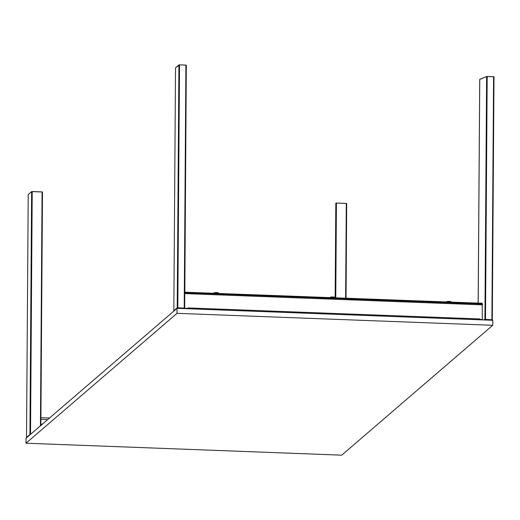 <?xml version="1.0" encoding="UTF-8"?>
<svg xmlns="http://www.w3.org/2000/svg" width="520" height="520" viewBox="0 0 520 520"><rect width="100%" height="100%" fill="white"/><g stroke="black" fill="none" stroke-linecap="round" stroke-linejoin="round"><path stroke-width="0.78" d="M29.809 434.974L26.032 438.217L26 443.222L341.738 455.163L492.746 325.28L492.778 320.275L492.746 325.28L341.738 455.163L26 443.222L26.032 438.217L177.041 308.334L177.008 313.339L26 443.222L177.008 313.339L492.746 325.28L177.008 313.339L177.041 308.334L492.778 320.275L177.041 308.334L29.809 434.974M187.161 308.718L188.078 307.931L479.882 318.962L480.818 319.82M189.007 308.789L188.078 307.931L479.882 318.962M482.066 304.005A2.028 0.37 -87.8 0 0 481.825 303.42A2.028 0.37 -87.8 0 0 481.767 303.446L481.696 303.446M482.352 319.878L482.157 303.271L184.775 292.214L184.665 308.197M47.613 419.66L40.904 419.406L47.613 419.66M41.314 425.341L41.912 424.255L43.023 423.703M41.418 424.99A2.197 2.132 -130.7 0 1 42.88 423.728M49.465 418.067L40.918 417.742M42.562 424.021L41.704 424.775M213.609 293.28A2.535 0.416 0.4 0 1 213.642 293.183A2.535 0.416 0.4 0 1 215.644 292.858A2.535 0.416 0.4 0 1 218.29 293.059A2.535 0.416 0.4 0 1 218.641 293.215L218.309 292.89A2.197 0.358 -179.6 0 0 218.004 292.753L213.974 292.981M218.29 293.026L218.004 292.753A2.197 0.358 -179.6 0 0 215.716 292.578A2.197 0.358 -179.6 0 0 213.974 292.858L213.642 293.183M218.673 293.787L218.68 293.286A2.535 0.416 -179.6 0 0 218.29 293.059L218.283 293.456L218.29 293.059A2.535 0.416 -179.6 0 0 215.436 292.864A2.535 0.416 -179.6 0 0 213.603 293.254L213.603 293.755M215.683 293.358A2.535 0.416 0.4 0 1 217.471 293.423M329.933 297.674A2.535 0.416 0.4 0 1 329.966 297.583A2.535 0.416 0.4 0 1 332.007 297.258A2.535 0.416 0.4 0 1 334.653 297.472A2.535 0.416 0.4 0 1 334.965 297.615L334.633 297.291A2.197 0.358 -179.6 0 0 334.36 297.167L330.291 297.369M334.666 297.369L334.36 297.167A2.197 0.358 -179.6 0 0 332.072 296.978A2.197 0.358 -179.6 0 0 330.298 297.258L329.966 297.583M334.997 298.188L335.004 297.687A2.535 0.416 -179.6 0 0 334.653 297.472L334.653 297.856L334.653 297.472A2.535 0.416 -179.6 0 0 331.799 297.264A2.535 0.416 -179.6 0 0 329.927 297.648L329.927 298.149M332.014 297.758A2.535 0.416 0.4 0 1 333.794 297.824M446.257 302.075A2.535 0.416 0.4 0 1 446.29 301.977A2.535 0.416 0.4 0 1 448.292 301.652A2.535 0.416 0.4 0 1 450.938 301.86A2.535 0.416 0.4 0 1 451.295 302.016L450.964 301.685A2.197 0.358 -179.6 0 0 450.651 301.555L446.628 301.776M450.938 301.828L450.651 301.555A2.197 0.358 -179.6 0 0 448.363 301.379A2.197 0.358 -179.6 0 0 446.622 301.659L446.29 301.977M451.321 302.582L451.328 302.081A2.535 0.416 -179.6 0 0 450.938 301.86L450.931 302.25L450.938 301.86A2.535 0.416 -179.6 0 0 448.091 301.659A2.535 0.416 -179.6 0 0 446.251 302.048L446.251 302.549M448.338 302.153A2.535 0.416 0.4 0 1 450.119 302.224M482.352 319.534L480.428 319.462M188.617 308.432L184.724 308.282M184.763 293.599L482.456 304.856L184.763 293.599M482.463 304.025L184.769 292.767M183.905 308.132L183.905 308.536L184.639 308.562M184.659 308.562L188.942 308.724M480.747 319.755L482.352 319.82M346.034 298.285L346.691 203.508L346.288 203.859L346.704 203.495L336.31 203.034L335.822 203.119L335.16 297.875L335.822 203.112L335.16 297.875M345.625 298.272L346.288 203.411L336.421 203.041L335.764 297.895L336.421 203.041L335.822 203.119M337.812 203.106L345.013 203.379M344.949 203.359L337.916 203.093M29.932 434.831L31.616 193.037A5.33 0.871 -179.6 0 0 31.779 193.069M40.827 425.497L42.491 191.984L31.622 191.594L28.216 194.532L31.622 191.594L29.926 434.512L26.527 437.431L28.223 194.519L26.52 437.444L28.216 194.532M42.458 192.023L42.081 191.906L40.443 425.822L42.081 191.906L32.214 191.536L30.518 434.363M31.584 193.031L32.266 193.154M31.571 192.355L32.227 192.12M29.959 434.844L26.566 437.762M31.038 192.147L31.363 191.874M32.715 191.568L39.91 191.841M31.785 192.225L31.759 196.06A4.056 0.663 0.4 0 1 31.765 196.053L31.753 197.587A4.056 0.663 0.4 0 1 31.935 197.431L31.948 195.897A4.056 0.663 0.4 0 1 31.961 195.884L32.09 192.069M31.785 192.16L31.759 196.053M31.616 192.114L32.207 191.984M39.845 191.822L32.812 191.555M31.785 192.465L31.759 195.78M180.655 308.471L180.661 308.087L180.655 308.471M182.072 308.522L182.072 308.139L182.072 308.522M186.381 68.237L186.297 65.136L179.511 64.838L175.526 67.853M182.319 308.146L182.312 308.536L182.319 308.146M183.294 308.106L183.287 308.464M183.287 308.562L183.281 308.106M183.144 308.1L178.561 307.931L177.964 308.367M178.919 64.903L177.222 307.814L173.83 310.733L175.526 67.821L178.919 64.903L177.222 307.814L177.814 307.749L179.511 64.838L178.919 64.903M184.236 307.996L184.633 308.081L186.322 65.163L185.913 65.085L184.217 307.976L185.913 65.085L179.511 64.838L177.814 307.749L184.236 308.146L177.833 307.736M184.633 308.191L186.322 65.163L184.828 292.188M177.073 308.334L173.862 311.064M184.236 308.146L184.73 308.243L184.236 308.146M488.911 320.125L488.911 319.742M491.907 319.631L492.303 319.709L494 76.797L486.662 76.505L479.746 79.365M486.616 77.188L487.182 76.895L486.766 77.064L485.062 319.547L486.616 77.188M489.209 319.755L489.209 320.138M490.38 320.183L490.776 319.735M490.646 319.728L486.063 319.56M485.875 319.553L485.062 319.982M483.704 319.93L484.926 319.43L486.616 76.518L479.759 79.306L478.199 303.284L479.759 79.371M481.572 303.446L481.143 302.945L480.038 303.355M493.994 76.817L493.584 76.713L491.894 319.611L493.584 76.713L487.188 76.473L485.491 319.384L491.907 319.781L484.985 319.774L485.511 319.371M488.924 319.742L488.917 320.125M491.712 320.229L492.297 319.728L494 76.797M491.991 320.242L492.394 319.897L492.011 320.242M481.825 78.598L483.418 77.87M486.479 77.707L487.338 77.727M483.236 77.896L481.754 78.501M184.789 292.188L481.553 303.407M49.498 418.041L40.918 417.716M482.625 304.012L184.171 292.728M40.859 425.464L42.491 191.99M478.16 303.284L479.726 79.339M481.741 78.448L481.741 78.787"/></g></svg>
